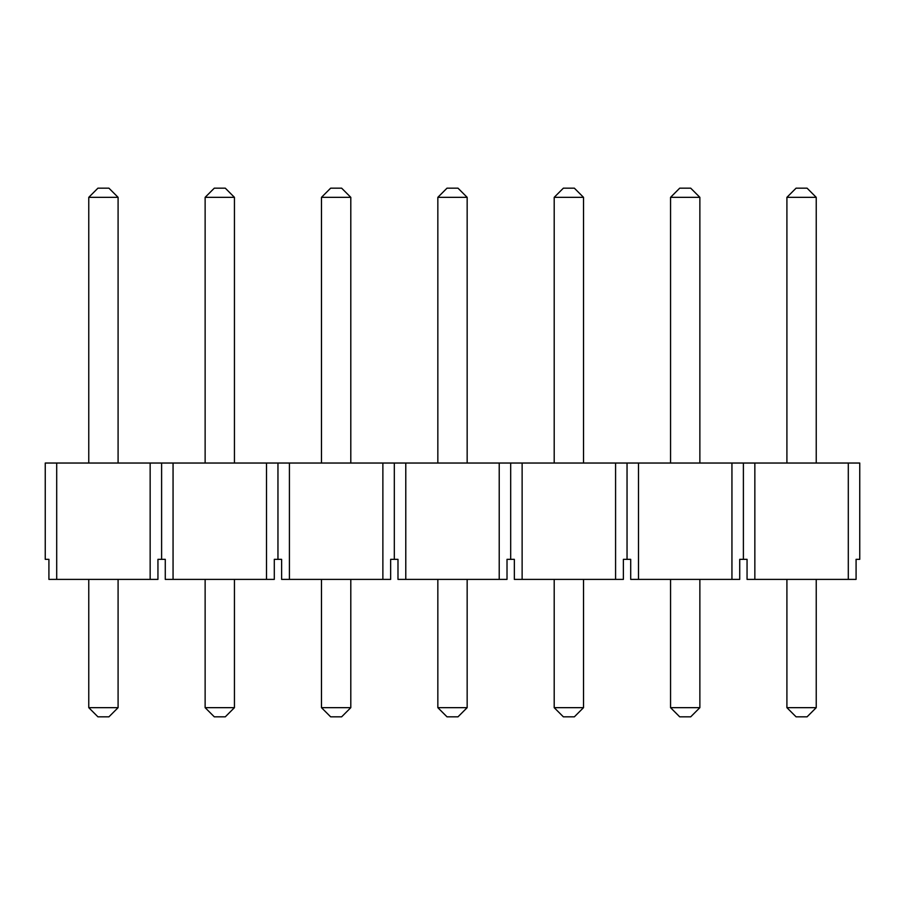 <?xml version="1.0" encoding="UTF-8"?>
<svg xmlns="http://www.w3.org/2000/svg" width="905" height="905" viewBox="0 0 905 905"><rect width="100%" height="100%" fill="white"/><g stroke="black" fill="none" stroke-linecap="round" stroke-linejoin="round"><path stroke-width="1.36" d="M108.928 716.828L97.932 716.828L88.769 707.665L88.769 579.392L88.769 707.665L118.091 707.665L118.091 579.392L118.091 707.665L108.928 716.828L118.091 707.665L88.769 707.665L97.932 716.828L108.928 716.828M88.769 463.032L88.769 197.335L88.769 463.032M97.932 188.172L108.928 188.172L97.932 188.172L88.769 197.335L118.091 197.335L118.091 463.032L118.091 197.335L88.769 197.335L97.932 188.172M118.091 197.335L108.928 188.172L118.091 197.335M225.288 716.828L214.293 716.828L205.13 707.665L205.13 579.392L205.13 707.665L234.44 707.665L234.44 579.392L234.44 707.665L225.288 716.828L234.44 707.665L205.13 707.665L214.293 716.828L225.288 716.828M205.13 463.032L205.13 197.335L205.13 463.032M214.293 188.172L225.288 188.172L214.293 188.172L205.13 197.335L234.44 197.335L234.44 463.032L234.44 197.335L205.13 197.335L214.293 188.172M234.44 197.335L225.288 188.172L234.44 197.335M341.638 716.828L330.642 716.828L321.479 707.665L321.479 579.392L321.479 707.665L350.801 707.665L350.801 579.392L350.801 707.665L341.638 716.828L350.801 707.665L321.479 707.665L330.642 716.828L341.638 716.828M321.479 463.032L321.479 197.335L321.479 463.032M330.642 188.172L341.638 188.172L330.642 188.172L321.479 197.335L350.801 197.335L350.801 463.032L350.801 197.335L321.479 197.335L330.642 188.172M350.801 197.335L341.638 188.172L350.801 197.335M457.998 716.828L447.002 716.828L437.839 707.665L437.839 579.392L437.839 707.665L467.161 707.665L467.161 579.392L467.161 707.665L457.998 716.828L467.161 707.665L437.839 707.665L447.002 716.828L457.998 716.828M437.839 463.032L437.839 197.335L437.839 463.032M447.002 188.172L457.998 188.172L447.002 188.172L437.839 197.335L467.161 197.335L467.161 463.032L467.161 197.335L437.839 197.335L447.002 188.172M467.161 197.335L457.998 188.172L467.161 197.335M574.358 716.828L563.363 716.828L554.199 707.665L554.199 579.392L554.199 707.665L583.521 707.665L583.521 579.392L583.521 707.665L574.358 716.828L583.521 707.665L554.199 707.665L563.363 716.828L574.358 716.828M554.199 463.032L554.199 197.335L554.199 463.032M563.363 188.172L574.358 188.172L563.363 188.172L554.199 197.335L583.521 197.335L583.521 463.032L583.521 197.335L554.199 197.335L563.363 188.172M583.521 197.335L574.358 188.172L583.521 197.335M690.707 716.828L679.712 716.828L670.56 707.665L670.56 579.392L670.56 707.665L699.87 707.665L699.87 579.392L699.87 707.665L690.707 716.828L699.87 707.665L670.56 707.665L679.712 716.828L690.707 716.828M670.56 463.032L670.56 197.335L670.56 463.032M679.712 188.172L690.707 188.172L679.712 188.172L670.56 197.335L699.87 197.335L699.87 463.032L699.87 197.335L670.56 197.335L679.712 188.172M699.87 197.335L690.707 188.172L699.87 197.335M807.068 716.828L796.072 716.828L786.909 707.665L786.909 579.392L786.909 707.665L816.231 707.665L816.231 579.392L816.231 707.665L807.068 716.828L816.231 707.665L786.909 707.665L796.072 716.828L807.068 716.828M786.909 463.032L786.909 197.335L786.909 463.032M796.072 188.172L807.068 188.172L796.072 188.172L786.909 197.335L816.231 197.335L816.231 463.032L816.231 197.335L786.909 197.335L796.072 188.172M816.231 197.335L807.068 188.172L816.231 197.335M754.849 463.032L859.75 463.032L859.75 559.335L856.085 559.335L859.75 559.335L859.75 463.032L848.302 463.032L848.302 579.392L747.055 579.392L754.849 579.392L754.849 463.032L743.39 463.032L754.849 463.032L754.849 579.392L856.085 579.392L848.302 579.392L848.302 463.032L754.849 463.032M45.25 463.032L743.39 463.032L731.941 463.032L731.941 579.392L630.706 579.392L638.489 579.392L638.489 463.032L615.581 463.032L615.581 579.392L514.345 579.392L522.128 579.392L522.128 463.032L499.221 463.032L499.221 579.392L397.985 579.392L405.779 579.392L405.779 463.032L382.872 463.032L382.872 579.392L281.625 579.392L289.419 579.392L289.419 463.032L266.511 463.032L266.511 579.392L165.276 579.392L173.059 579.392L173.059 463.032L150.151 463.032L150.151 579.392L48.915 579.392L56.698 579.392L56.698 463.032L45.25 463.032L45.25 559.335L45.25 463.032M48.915 559.335L45.25 559.335L48.915 559.335L48.915 579.392L48.915 559.335M747.055 559.335L739.724 559.335L743.39 559.335L743.39 463.032L743.39 559.335L747.055 559.335L747.055 579.392L747.055 559.335M630.706 559.335L623.375 559.335L627.041 559.335L627.041 463.032L627.041 559.335L630.706 559.335L630.706 579.392L630.706 559.335M514.345 559.335L507.015 559.335L510.68 559.335L510.68 463.032L510.68 559.335L514.345 559.335L514.345 579.392L514.345 559.335M397.985 559.335L390.655 559.335L394.32 559.335L394.32 463.032L394.32 559.335L397.985 559.335L397.985 579.392L397.985 559.335M281.625 559.335L274.294 559.335L277.959 559.335L277.959 463.032L277.959 559.335L281.625 559.335L281.625 579.392L281.625 559.335M165.276 559.335L157.945 559.335L161.61 559.335L161.61 463.032L161.61 559.335L165.276 559.335L165.276 579.392L165.276 559.335M157.945 579.392L150.151 579.392L157.945 579.392L157.945 559.335L157.945 579.392M274.294 579.392L266.511 579.392L274.294 579.392L274.294 559.335L274.294 579.392M390.655 579.392L382.872 579.392L390.655 579.392L390.655 559.335L390.655 579.392M507.015 579.392L499.221 579.392L507.015 579.392L507.015 559.335L507.015 579.392M623.375 579.392L615.581 579.392L623.375 579.392L623.375 559.335L623.375 579.392M739.724 579.392L731.941 579.392L739.724 579.392L739.724 559.335L739.724 579.392M856.085 579.392L856.085 559.335L856.085 579.392M638.489 579.392L731.941 579.392L731.941 463.032L638.489 463.032L638.489 579.392M522.128 579.392L615.581 579.392L615.581 463.032L522.128 463.032L522.128 579.392M405.779 579.392L499.221 579.392L499.221 463.032L405.779 463.032L405.779 579.392M289.419 579.392L382.872 579.392L382.872 463.032L289.419 463.032L289.419 579.392M173.059 579.392L266.511 579.392L266.511 463.032L173.059 463.032L173.059 579.392M56.698 579.392L150.151 579.392L150.151 463.032L56.698 463.032L56.698 579.392"/></g></svg>

